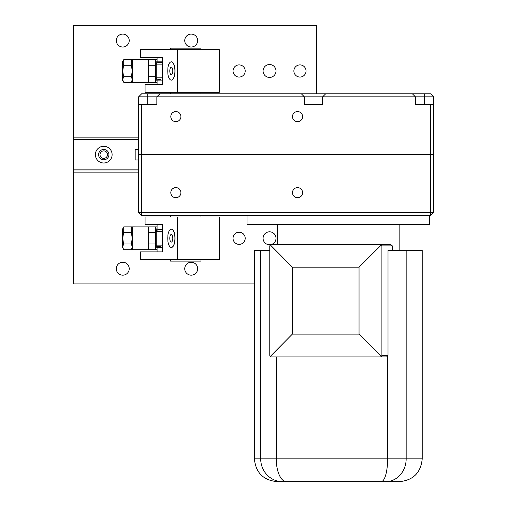 <?xml version="1.0" encoding="UTF-8"?>
<svg xmlns="http://www.w3.org/2000/svg" width="507" height="507" viewBox="0 0 507 507"><rect width="100%" height="100%" fill="white"/><g stroke="black" fill="none" stroke-linecap="round" stroke-linejoin="round"><path stroke-width="0.76" d="M433.669 212.433L433.669 154.635L430.627 154.635L430.627 215.475L433.669 212.433L138.595 212.433L141.637 215.475L141.637 154.635L138.595 154.635L138.595 212.433M141.637 215.475L430.627 215.475M302.59 192.66A5.057 5.057 0 0 1 295.011 197.039A5.057 5.057 0 0 1 295.011 188.281A5.057 5.057 0 0 1 302.59 192.66M180.91 192.66A5.057 5.057 0 0 1 173.331 197.039A5.057 5.057 0 0 1 173.331 188.281A5.057 5.057 0 0 1 180.91 192.66M430.627 154.635L141.637 154.635L433.669 154.635L433.669 104.442L430.627 104.442L430.627 154.635M138.595 154.635L141.637 154.635L141.637 104.442L138.595 104.442L138.595 154.635M180.91 116.61A5.057 5.057 0 0 1 173.331 120.989A5.057 5.057 0 0 1 173.331 112.231A5.057 5.057 0 0 1 180.91 116.61M302.59 116.61A5.057 5.057 0 0 1 295.011 120.989A5.057 5.057 0 0 1 295.011 112.231A5.057 5.057 0 0 1 302.59 116.61M430.627 104.442L415.417 104.442L415.417 96.837L412.375 93.795L141.637 93.795L138.595 96.837L304.384 96.837L301.342 93.795M325.678 93.795L322.636 96.837L322.636 104.442L304.384 104.442L304.384 96.837L433.669 96.837L430.627 93.795L412.375 93.795M159.889 93.795L156.847 96.837L156.847 104.442L141.637 104.442M138.595 104.442L138.595 96.837M433.669 96.837L433.669 104.442M200.956 49.686L200.956 48.165L170.536 48.165L170.536 49.686M170.536 259.584L170.536 261.105L200.956 261.105L200.956 259.584M277.202 481.65L399.402 481.65C413.262 480.3 420.867 472.695 422.217 458.835L254.387 458.835C255.737 472.695 263.342 480.3 277.202 481.65M390.149 481.65L295.486 481.65M269.781 250.458L254.387 250.458L254.387 458.835M359.045 334.113L292.374 334.113L292.374 267.189L359.045 267.189L359.045 334.113L381.46 356.484L380.389 356.928L271.296 356.928L270.218 356.484L269.781 355.407L269.781 245.895L270.218 244.818L271.296 244.374L380.389 244.374L381.46 244.818L381.904 245.895L392.348 245.895L392.348 250.458M292.374 334.113L270.218 356.484M292.374 267.189L270.218 244.818M380.389 356.928L386.448 356.928L387.627 356.408L387.627 458.835A22.815 6.502 -90 0 1 381.125 481.65M422.217 458.835L422.217 250.458L388.013 250.458L388.013 355.407L387.627 356.408M388.013 355.407L381.904 355.407L381.46 356.484M381.904 355.407L381.904 245.895M359.045 267.189L381.46 244.818M281.442 244.374L390.542 244.374L392.348 245.895M390.542 244.374L380.389 244.374M247.042 215.475L247.042 224.601L429.562 224.601L429.562 215.475M145.072 216.996L145.072 224.677L162.601 224.677L162.601 251.903L140.509 251.903L140.509 259.584L177.45 259.584L177.45 216.996L145.072 216.996M177.45 216.996L219.347 216.996L219.347 259.584L177.45 259.584M170.929 229.215A9.164 3.631 90 0 1 171.423 229.126A9.164 3.631 90 0 1 175.054 238.29A9.164 3.631 90 0 1 171.423 247.454A9.164 3.631 90 0 1 170.929 247.365M167.88 240.267A9.164 3.631 90 0 1 167.88 236.313M160.028 229.925L160.028 229.164L162.601 229.164L157.081 229.164L157.081 224.677L162.601 224.677M162.601 251.903L157.081 251.903L157.081 247.416L162.601 247.416L160.028 247.416L160.028 246.656M162.601 245.135L156.226 245.135C155.839 245.502 156.346 246.009 157.747 246.656L160.903 246.656M162.601 229.925L157.747 229.925C156.34 230.577 155.833 231.084 156.226 231.446L162.601 231.446M167.88 235.33L167.88 241.25A9.126 3.619 -90 0 0 171.296 247.416A9.126 3.619 -90 0 0 174.915 238.29A9.126 3.619 -90 0 0 171.296 229.164A9.126 3.619 -90 0 0 167.88 235.33M171.296 234.488A3.803 1.508 90 0 1 172.805 238.29A3.803 1.508 90 0 1 171.296 242.093A3.803 1.508 90 0 1 169.794 238.29A3.803 1.508 90 0 1 171.296 234.488M162.601 62.614L157.747 62.614L160.028 62.614L160.028 61.854L162.601 61.854L157.081 61.854L157.081 57.367L162.601 57.367L162.601 84.593L145.072 84.593L145.072 92.274L177.45 92.274L177.45 49.686L219.347 49.686L219.347 92.274L177.45 92.274M162.601 84.593L157.081 84.593L157.081 80.106L162.601 80.106L160.028 80.106L160.028 79.346M177.45 49.686L140.509 49.686L140.509 57.367L162.601 57.367M170.929 61.905A9.164 3.631 90 0 1 171.423 61.816A9.164 3.631 90 0 1 175.054 70.98A9.164 3.631 90 0 1 171.423 80.144A9.164 3.631 90 0 1 170.929 80.055M167.88 72.957A9.164 3.631 90 0 1 167.88 69.003M160.903 62.614L160.028 62.614M162.601 77.825L156.226 77.825C155.833 78.186 156.34 78.693 157.747 79.346L160.903 79.346M167.88 68.02L167.88 73.94A9.126 3.619 -90 0 0 171.296 80.106A9.126 3.619 -90 0 0 174.915 70.98A9.126 3.619 -90 0 0 171.296 61.854A9.126 3.619 -90 0 0 167.88 68.02M171.296 67.178A3.803 1.508 90 0 1 172.805 70.98A3.803 1.508 90 0 1 171.296 74.782A3.803 1.508 90 0 1 169.794 70.98A3.803 1.508 90 0 1 171.296 67.178M132.65 226.883L132.65 249.698L131.161 249.698C132.346 247.809 132.346 245.901 131.155 244C132.346 240.191 132.346 236.389 131.155 232.58L123.809 232.58C122.618 230.679 122.618 228.771 123.809 226.87L157.081 226.883M132.65 249.698L148.621 249.698L148.621 226.876M157.081 249.698L155.617 249.698L155.617 232.58L155.972 236.281M148.621 244L155.617 244L155.972 245.851M156.023 246.852L155.972 247.853M156.023 238.29L155.972 240.299M148.621 249.704L155.617 249.704L156.226 247.416L156.226 229.164L155.617 226.876L155.617 232.58L148.621 232.58M123.809 226.87L122.307 229.468L122.307 247.112L123.809 249.71C122.618 247.803 122.618 245.901 123.809 244C122.618 240.191 122.618 236.389 123.809 232.58M123.809 244L131.155 244M123.809 249.71L131.155 249.71L132.65 247.112M132.65 229.468L131.155 226.87C132.346 228.777 132.346 230.679 131.155 232.58M131.687 231.49L131.687 227.96M123.277 227.96L123.277 231.49M132.65 59.573L132.65 82.388L131.161 82.388C132.346 80.499 132.346 78.591 131.155 76.69C132.346 72.881 132.346 69.079 131.155 65.27L123.809 65.27C122.618 63.369 122.618 61.461 123.809 59.56L157.081 59.573M132.65 82.388L148.621 82.388L148.621 59.566M157.081 82.388L155.617 82.388L155.617 65.27L155.972 68.971M148.621 76.69L155.617 76.69L155.972 78.541M156.023 79.542L155.972 80.543M156.023 70.98L155.972 72.989M148.621 82.394L155.617 82.394L156.226 80.106L156.226 61.854L155.617 59.566L155.617 65.27L148.621 65.27M123.809 59.56L122.307 62.158L122.307 79.802L123.809 82.4C122.618 80.493 122.618 78.591 123.809 76.69C122.618 72.881 122.618 69.079 123.809 65.27M123.809 76.69L131.155 76.69M123.809 82.4L131.155 82.4L132.65 79.802M132.65 62.158L131.155 59.56C132.346 61.467 132.346 63.369 131.155 65.27M131.687 64.18L131.687 60.65M123.277 60.65L123.277 64.18M138.595 149.311L135.173 149.311L135.173 159.959L138.595 159.959M138.595 137.144L73.331 137.144L73.331 172.127L138.595 172.127M138.595 139.273L73.331 139.273M138.595 139.425L73.331 139.425M138.595 169.845L73.331 169.845M95.386 154.635A8.366 8.366 0 0 1 107.934 147.391A8.366 8.366 0 0 1 107.934 161.879A8.366 8.366 0 0 1 95.386 154.635M138.595 169.997L73.331 169.997M98.58 154.635A5.171 5.171 0 0 1 106.337 150.154A5.171 5.171 0 0 1 106.337 159.116A5.171 5.171 0 0 1 98.58 154.635M233.036 70.98A6.084 6.084 0 0 1 242.162 65.714A6.084 6.084 0 0 1 242.162 76.246A6.084 6.084 0 0 1 233.036 70.98M293.876 70.98A6.084 6.084 0 0 1 303.002 65.714A6.084 6.084 0 0 1 303.002 76.246A6.084 6.084 0 0 1 293.876 70.98M233.036 238.29A6.084 6.084 0 0 1 242.162 233.024A6.084 6.084 0 0 1 242.162 243.556A6.084 6.084 0 0 1 233.036 238.29M263.076 70.98A6.464 6.464 0 0 1 272.772 65.384A6.464 6.464 0 0 1 272.772 76.576A6.464 6.464 0 0 1 263.076 70.98M270.351 244.704A6.464 6.464 0 0 1 263.076 238.29A6.464 6.464 0 0 1 275.84 236.82A6.464 6.464 0 0 1 271.727 244.374M184.744 40.56A6.464 6.464 0 0 1 194.441 34.964A6.464 6.464 0 0 1 194.441 46.156A6.464 6.464 0 0 1 184.744 40.56M116.299 268.71A6.464 6.464 0 0 1 125.996 263.114A6.464 6.464 0 0 1 125.996 274.306A6.464 6.464 0 0 1 116.299 268.71M184.744 268.71A6.464 6.464 0 0 1 194.441 263.114A6.464 6.464 0 0 1 194.441 274.306A6.464 6.464 0 0 1 184.744 268.71M116.299 40.56A6.464 6.464 0 0 1 125.996 34.964A6.464 6.464 0 0 1 125.996 46.156A6.464 6.464 0 0 1 116.299 40.56M73.331 137.144L73.331 25.35L316.691 25.35L316.691 93.795M100.012 154.635A3.739 3.739 0 0 1 105.621 151.397A3.739 3.739 0 0 1 105.621 157.873A3.739 3.739 0 0 1 100.012 154.635M254.387 283.92L73.331 283.92L73.331 172.127M147.721 104.442L147.721 93.795M424.543 104.442L424.543 93.795M282.564 481.65A22.815 21.871 -90 0 1 260.699 458.835L260.699 250.458M286.455 481.65A22.815 10.203 -90 0 1 276.252 458.835L276.252 356.928M385.757 481.65A22.815 20.407 -90 0 0 406.164 458.835L406.164 250.458M157.747 62.614C156.346 63.261 155.839 63.768 156.226 64.136L162.601 64.136M200.956 93.795L200.956 92.274M170.536 93.795L170.536 92.274M170.536 215.475L170.536 216.996M200.956 215.475L200.956 216.996M277.462 224.601L277.462 244.374M399.142 224.601L399.142 250.458M171.296 247.416L171.753 247.416M171.296 229.164L171.753 229.164M171.296 80.106L171.753 80.106M171.296 61.854L171.753 61.854"/></g></svg>
